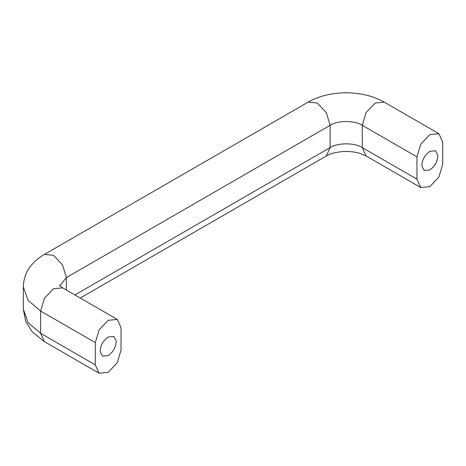 <?xml version="1.0" encoding="UTF-8"?>
<svg xmlns="http://www.w3.org/2000/svg" width="466" height="466" viewBox="0 0 466 466"><rect width="100%" height="100%" fill="white"/><g stroke="black" fill="none" stroke-linecap="round" stroke-linejoin="round"><path stroke-width="0.7" d="M421.817 165.966C421.986 159.949 424.654 155.067 429.833 151.328L435.518 150.763L437.848 155.254C437.685 161.271 435.011 166.152 429.833 169.898L424.147 170.457L421.817 165.966M100.155 351.679C100.324 345.661 102.992 340.78 108.17 337.035L113.855 336.469L116.185 340.966C116.017 346.984 113.349 351.865 108.17 355.605L102.485 356.17L100.155 351.679M95.303 364.89L99.072 373.219L108.17 372.322L117.269 362.717L121.038 350.036L121.038 327.749L117.269 319.42L108.17 320.323L99.072 329.928L95.303 342.609L95.303 364.89L40.624 333.324L44.392 341.654L32.329 331.967L25.752 321.505L23.3 309.179L28.164 322.74L40.624 333.324L40.624 311.038L95.303 342.609M442.7 164.323L438.931 177.004L429.833 186.61L420.734 187.513L416.965 179.183L416.965 156.896L420.734 144.215L429.833 134.61L438.931 133.707L442.7 142.037L442.7 164.323M117.269 319.42L62.584 287.848L53.485 288.751L44.387 298.357L40.624 311.038L28.164 300.453L23.3 286.893C23.591 278.12 26.515 270.624 32.072 264.403C35.521 260.471 39.627 257.145 44.392 254.419L308.154 102.141C318.89 96.037 331.576 92.915 346.203 92.781C360.83 92.915 373.511 96.037 384.246 102.141L438.931 133.707M66.353 290.027L66.353 277.608L59.776 285.775M80.228 298.036L326.351 155.941L330.12 147.611L330.12 125.325L66.353 277.608L62.584 264.927L53.485 255.321L44.392 254.419M326.351 155.941C329.852 153.733 335.404 152.271 342.999 151.555C349.395 151.246 355.08 151.869 360.061 153.413L366.055 155.941L362.286 147.611C355.045 142.602 337.355 142.602 330.12 147.611L74.898 294.961M416.965 179.183L362.286 147.611L362.286 125.325C355.045 120.315 337.355 120.315 330.12 125.325L326.351 112.644L317.253 103.038L308.154 102.141M416.965 156.896L362.286 125.325L366.055 112.644L375.153 103.038L384.246 102.141M99.072 373.219L44.392 341.654M23.3 309.179L23.3 286.893M62.584 287.848L59.357 285.268M366.055 155.941L420.734 187.513"/></g></svg>

